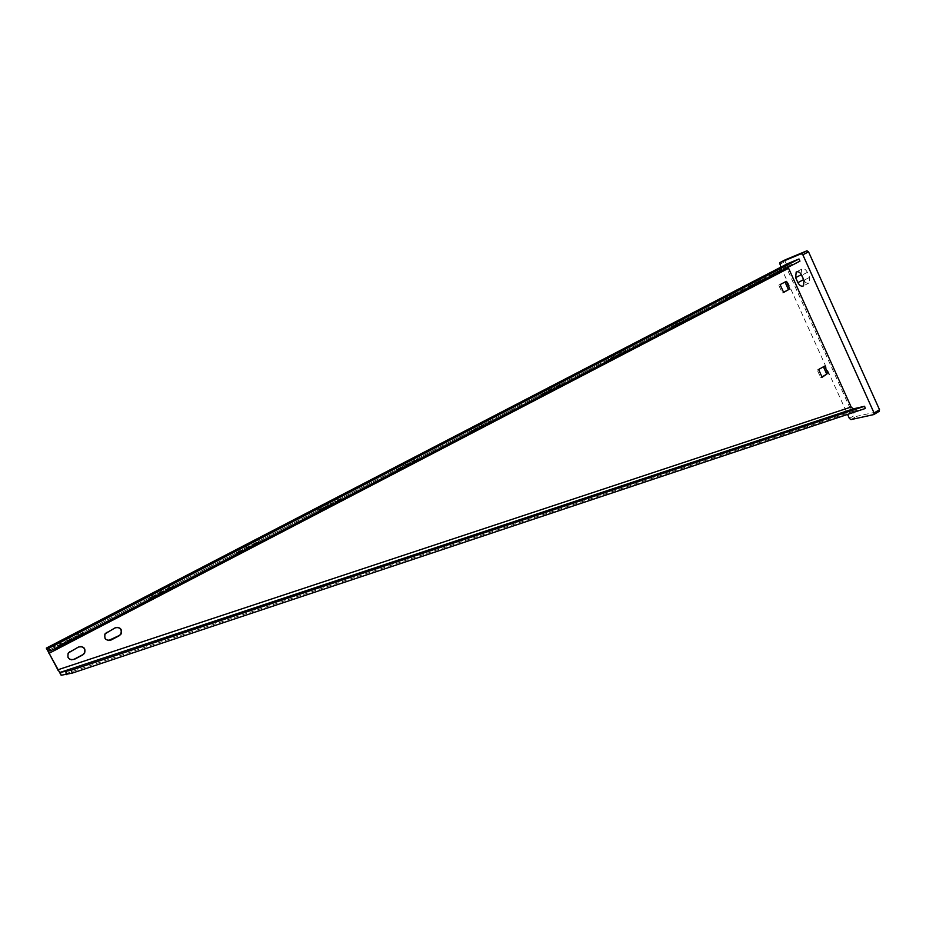 <?xml version="1.0" encoding="UTF-8"?>
<svg xmlns="http://www.w3.org/2000/svg" width="926" height="926" viewBox="0 0 926 926"><rect width="100%" height="100%" fill="white"/><g stroke="black" fill="none" stroke-linecap="round" stroke-linejoin="round"><path stroke-width="0.69" stroke-dasharray="4.63 3.47" d="M779.623 264.373L785.225 261.479L785.41 259.743M785.225 261.479L854.767 415.253L856.353 416.399L879.133 411.341L873.693 414.593M800.967 273.946L801.812 269.096C803.849 268.216 805.701 269.292 807.368 272.313L809.625 277.325L809.092 282.905C807.541 283.715 805.933 283.09 804.289 281.018M780.884 267.151L847.579 414.408M787.598 263.667L787.077 268.899L849.698 407.347C850.658 409.986 852.059 411.237 853.911 411.098L865.254 408.505M785.005 282.025L778.731 285.139L782.285 292.963L783.581 292.28M823.422 366.789L817.207 369.914L820.702 377.611L821.975 376.894M80.944 646.475L78.108 646.996L70.121 651.406M71.175 659.821C67.482 658.687 66.429 656.372 68.038 652.876L69.763 651.36M117.023 627.307L106.953 632.122M108.527 640.514C104.592 639.75 103.33 637.505 104.731 633.789L106.536 632.122M799.96 261.132L788.859 265.646L788.153 267.267M77.865 632.782L79.3 635.456L61.266 644.762L57.771 646.406L56.324 643.72M59.218 642.378L60.479 644.704L57.771 646.406M60.479 644.704L82.68 633.326L81.326 630.814M79.3 635.456L82.68 633.326M169.064 585.452L170.442 588.068L153.346 596.888L149.804 598.543L148.415 595.916M150.961 594.77L152.153 597.038L149.804 598.543M152.153 597.038L173.382 586.181L172.097 583.739M170.442 588.068L173.382 586.181M255.229 540.738L256.548 543.284L240.332 551.653L236.732 553.331L235.401 550.773M237.635 549.778L238.792 552L236.732 553.331M238.792 552L259.13 541.617L257.891 539.233M256.548 543.284L259.13 541.617M336.786 498.408L338.048 500.908L322.63 508.86L318.961 510.562L317.699 508.061M319.667 507.193L320.778 509.381L318.961 510.562M320.778 509.381L340.317 499.438L339.136 497.088M338.048 500.908L340.317 499.438M414.072 458.301L415.288 460.743L400.622 468.313L396.884 470.038L395.668 467.584M397.416 466.843L398.493 468.984L396.884 470.038M398.493 468.984L417.29 459.435L416.156 457.131M415.288 460.743L417.29 459.435M487.435 420.23L488.592 422.615L474.621 429.826L470.813 431.574L469.644 429.189M471.207 428.53L472.237 430.648L470.813 431.574M472.237 430.648L490.375 421.446L489.275 419.2M488.592 422.615L490.375 421.446M557.151 384.047L558.274 386.385L544.928 393.272L541.062 395.043L539.939 392.705M541.328 392.126L542.335 394.21L541.062 395.043M542.335 394.21L559.86 385.343L558.795 383.132M558.274 386.385L559.86 385.343M623.487 349.623L624.575 351.915L611.82 358.489L607.896 360.283L606.808 357.992M608.058 357.482L609.03 359.543L607.896 360.283M609.03 359.543L625.999 350.977L624.969 348.801M624.575 351.915L625.999 350.977M686.698 316.819L687.74 319.065L675.54 325.35L671.558 327.179L670.505 324.933M671.628 324.482L672.577 326.508L671.558 327.179M672.577 326.508L689.013 318.22L688.03 316.079M687.74 319.065L689.013 318.22M740.487 288.912L741.495 291.111L729.757 297.153L725.718 299.005L724.711 296.806M725.729 296.389L726.655 298.392L725.718 299.005M726.655 298.392L742.664 290.336L741.703 288.229M741.495 291.111L742.664 290.336M763.95 276.735L764.945 278.911L753.405 284.861L749.342 286.724L748.347 284.537M749.331 284.143L750.234 286.134L749.342 286.724M750.234 286.134L766.068 278.182L765.107 276.087M764.945 278.911L766.068 278.182M784.125 266.26L785.109 268.436L773.742 274.293L769.656 276.156L768.673 273.98M769.622 273.61L770.525 275.589L769.656 276.156M770.525 275.589L786.197 267.718L785.248 265.635M785.109 268.436L786.197 267.718M851.156 407.012L57.516 669.718M823.272 366.465L824.696 366.059M817.207 369.914L818.619 369.509M820.702 377.611L822.126 377.229M784.947 281.874L786.324 281.342M778.731 285.139L780.097 284.606M782.285 292.963L783.651 292.442M66.603 638.558L68.049 641.232M65.977 638.882L67.228 641.197M158.369 590.938L159.758 593.554M157.339 591.471L158.531 593.728M245.066 545.946L246.385 548.505M243.677 546.664L244.823 548.875M327.098 503.374L328.371 505.874M325.396 504.265L326.496 506.418M404.836 463.035L406.051 465.477M402.856 464.065L403.91 466.172M478.615 424.756L479.784 427.141M476.381 425.914L477.388 427.974M548.713 388.376L549.836 390.714M546.259 389.649L547.22 391.663M615.408 353.767L616.496 356.059M612.757 355.144L613.683 357.112M678.955 320.79L679.997 323.035M676.119 322.26L677.01 324.193M733.022 292.732L734.029 294.931M730.047 294.283L730.915 296.181M756.6 280.497L757.595 282.685M753.567 282.071L754.424 283.958M776.879 269.975L777.863 272.14M773.789 271.573L774.645 273.448M809.625 277.325L804 280.3M807.368 272.313L801.742 275.277M850.982 419.605L856.353 416.399M849.397 418.436L854.767 415.253M787.077 268.899L48.627 653.339M853.911 411.098L61.151 675.262M788.859 265.646L49.275 650.006M69.392 637.169L70.839 639.854M59.82 642.077L61.266 644.762M68.57 637.597L69.763 639.808M76.997 633.234L78.178 635.433M161.066 589.596L162.444 592.223M151.968 594.26L153.346 596.888M159.723 590.279L160.869 592.443M167.687 586.17L168.81 588.311M247.67 544.662L248.99 547.22M239.001 549.095L240.332 551.653M245.865 545.564L246.964 547.694M253.4 541.687L254.488 543.782M329.621 502.123L330.895 504.624M321.357 506.36L322.63 508.86M327.41 503.235L328.475 505.318M334.552 499.565L335.594 501.626M407.29 461.831L408.505 464.273M399.395 465.859L400.622 468.313M404.708 463.104L405.727 465.165M411.491 459.643L412.487 461.646M480.988 423.576L482.157 425.972M473.441 427.43L474.621 429.826M478.082 425.022L479.066 427.036M484.53 421.735L485.49 423.703M551.016 387.23L552.139 389.58M543.805 390.922L544.928 393.272M547.833 388.839L548.782 390.807M553.956 385.714L554.882 387.624M617.654 352.656L618.73 354.947M610.732 356.186L611.82 358.489M614.216 354.392L615.119 356.313M620.05 351.417L620.941 353.292M681.131 319.713L682.173 321.959M674.498 323.105L675.54 325.35M677.462 321.565L678.341 323.452M683.029 318.729L683.886 320.57M735.151 291.678L736.158 293.889M728.75 294.954L729.757 297.153M731.297 293.623L732.142 295.487M736.633 290.914L737.466 292.72M758.707 279.455L759.702 281.643M752.41 282.673L753.405 284.861M754.783 281.446L755.616 283.287M760.026 278.772L760.836 280.566M778.963 268.945L779.947 271.11M772.747 272.117L773.742 274.293M774.969 270.959L775.803 272.788M780.132 268.332L780.942 270.114M809.092 282.905L803.49 285.879M801.812 269.096L796.615 271.816M779.785 262.648L785.387 259.755M46.312 648.119L787.551 263.69M49.553 649.855L788.686 265.739"/><path stroke-width="1.39" d="M785.41 259.743L806.94 250.796L808.548 251.849L879.515 409.709L879.133 411.341M804.289 281.018L800.967 273.946M797.911 282.638L795.654 277.65L796.186 272.036C798.212 271.168 800.064 272.244 801.742 275.277L804 280.3L803.49 285.879C801.441 286.759 799.589 285.671 797.911 282.638L803.513 279.675M847.579 414.408L849.397 418.436L850.982 419.605L873.693 414.593L874.075 412.961L802.854 254.8L801.245 253.736L779.785 262.648L780.884 267.151M788.153 267.267L851.156 407.012L853.263 408.887L864.606 406.259L865.254 408.505L72.228 673.121L61.151 675.262L46.312 648.119L48.661 648.223L53.673 645.862L798.988 258.967L787.598 263.667M783.581 292.28L788.477 289.688L785.005 282.025M821.975 376.894L826.756 374.15L823.422 366.789M80.944 646.475C84.567 647.552 85.632 649.82 84.162 653.27L82.75 654.948L74.404 659.335C68.929 660.25 66.927 658.108 68.385 652.923L78.478 647.031C83.838 646.117 85.863 648.212 84.544 653.316L82.75 654.948M71.175 659.821L74.045 659.289L82.368 654.902M117.023 627.307C120.762 628.117 122.001 630.305 120.75 633.882L119.327 635.687L111.166 639.982C105.934 640.896 103.932 638.824 105.147 633.789L115.125 627.84C120.23 626.925 122.255 628.939 121.202 633.882L119.327 635.687M108.527 640.514L118.875 635.676M864.606 406.259L71.29 670.216L60.225 672.38L61.151 675.262M853.263 408.887L60.225 672.38L57.516 669.718M851.156 407.012L57.852 669.799L47.782 650.77L50.131 650.932L55.143 648.57L799.96 261.132L798.988 258.967M81.326 630.814L65.977 638.882M81.245 630.652L76.997 633.234M65.781 638.523L76.742 632.771M172.097 583.739L157.339 591.471M172.016 583.577L167.687 586.17M157.154 591.124L167.444 585.718M257.891 539.233L243.677 546.664M257.822 539.082L253.4 541.687M243.503 546.328L253.18 541.247M339.136 497.088L325.396 504.265M339.055 496.949L334.552 499.565M325.223 503.929L334.332 499.137M416.156 457.131L402.856 464.065M416.087 457.004L411.491 459.643M402.694 463.741L411.283 459.227M489.275 419.2L476.381 425.914M489.217 419.073L484.53 421.735M476.219 425.59L484.333 421.33M558.795 383.132L546.259 389.649M558.748 383.017L553.956 385.714M546.109 389.337L553.771 385.309M624.969 348.801L612.757 355.144M624.923 348.697L620.05 351.417M612.607 354.832L619.864 351.023M688.03 316.079L676.119 322.26M687.983 315.986L683.029 318.729M675.98 321.959L682.844 318.347M741.703 288.229L730.047 294.283M741.657 288.148L736.633 290.914M729.908 293.982L736.459 290.532M765.107 276.087L753.567 282.071M765.073 276.006L760.026 278.772M753.428 281.782L759.852 278.402M785.248 265.635L773.789 271.573M785.213 265.554L780.132 268.332M773.661 271.283L779.97 267.961M828.191 373.757L824.696 366.059L818.619 369.509L822.126 377.229L826.756 374.15M789.866 289.167L786.324 281.342L780.097 284.606L783.651 292.442L788.477 289.688M801.268 274.709L795.654 277.65M779.889 262.59L785.503 259.697M801.245 253.736L806.94 250.796M802.854 254.8L808.548 251.849M874.075 412.961L879.515 409.709M66.718 674.684L65.769 671.767M48.349 648.293L49.807 651.001M787.899 263.505L46.369 648.084M788.454 268.343L48.939 653.374M72.228 673.121L71.29 670.216M53.673 645.862L55.143 648.57M873.947 414.478L879.399 411.213M65.885 671.755L66.822 674.672M50.131 650.932L48.661 648.223"/></g></svg>
